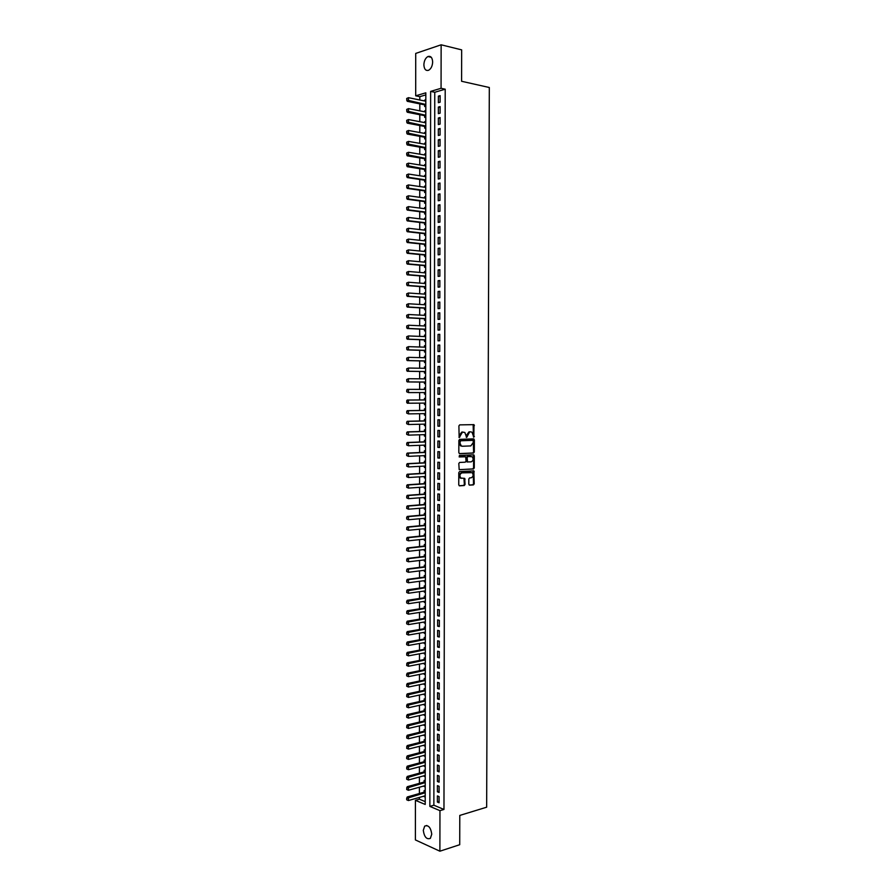 <?xml version="1.0" encoding="UTF-8"?>
<svg xmlns="http://www.w3.org/2000/svg" width="896" height="896" viewBox="0 0 896 896"><rect width="100%" height="100%" fill="white"/><g stroke="black" fill="none" stroke-linecap="round" stroke-linejoin="round"><path stroke-width="1.34" d="M473.827 437.203L473.995 424.648L459.682 424.872L458.898 425.936L459.155 437.595L462.482 432.118L464.834 432.454L466.659 437.438L469.683 431.906L470.848 431.872L472.013 432.23L473.827 437.203M473.446 437.013L473.155 424.558M459.043 437.494L459.278 435.478L459.973 435.512M466.29 437.248L466.514 435.243L467.208 435.277M423.293 830.357L424.682 826.134C428.378 824.757 430.73 827.434 431.76 834.142L430.371 838.354C426.664 839.731 424.301 837.066 423.293 830.357M423.875 64.826C424.088 60.782 425.443 58.016 427.918 56.538C430.763 55.742 432.342 57.557 432.656 61.97C432.432 66.013 431.099 68.779 428.646 70.258C425.779 71.053 424.189 69.25 423.875 64.826M468.81 484.176L469.571 485.15L473.446 484.882L474.219 483.806L473.872 470.882L459.57 471.565L458.786 472.651L458.752 484.848L459.536 485.834L464.285 485.509L465.058 484.434L464.699 478.374L460.869 478.072C459.334 475.742 459.693 474.018 461.966 472.875L472.17 472.651C473.715 474.947 473.357 476.672 471.117 477.826L469.594 477.915L468.821 478.99L468.81 484.176M441.134 44.8L461.664 49.874L461.597 81.278L489.317 87.506L486.651 807.206L459.782 815.427L459.715 844.715L439.891 851.2L415.397 839.933L415.419 800.341L425.219 804.451L425.824 92.814L415.699 95.816L415.71 53.424L441.134 44.8L441.067 88.301L430.629 91.392L429.856 806.4L439.958 810.645L439.891 851.2M445.211 89.197L434.762 92.266L433.866 805.224L443.968 809.446L445.211 89.197L441.067 88.301M443.968 809.446L439.958 810.645M473.547 453.04L474.309 451.976L474.354 439.88L473.592 438.872L459.648 439.354L458.864 440.418L458.83 452.659L459.614 453.667L473.547 453.04L472.853 452.995L473.614 451.931L473.144 438.894M474.298 455.818L474.264 467.902L473.491 468.978L459.178 469.638L458.808 463.546L459.592 462.459L465.27 462.179L466.054 461.104L465.674 456.781L459.368 456.938L459.379 455.482L473.536 454.832L474.298 455.818L473.603 455.773L473.57 467.858L474.264 467.902M424.122 796.074L425.23 796.298M425.23 790.978L424.133 790.53L424.133 792.21M424.133 785.904L425.23 786.173M425.242 780.819L424.144 780.394L424.133 782.062M424.144 775.734L424.144 776.328L425.242 776.037M425.242 770.661L424.144 770.235L424.144 771.915M424.155 765.554L424.155 766.181L425.253 765.89M425.253 760.491L424.155 760.077L424.155 761.746M424.155 755.373L424.155 756.011L425.264 755.731M425.264 750.31L424.166 749.907L424.166 751.576M424.166 745.17L424.166 745.842L425.264 745.562M425.275 740.118L424.178 739.726L424.166 741.395M424.178 734.966L424.178 735.661L425.275 735.392M425.286 729.926L424.178 729.546L424.178 731.203M424.189 724.741L424.189 725.458L425.286 725.2M425.286 719.712L424.189 719.342L424.189 721M424.189 714.515L424.189 715.266L425.298 715.008M425.298 709.498L424.2 709.139L424.2 710.797M424.2 704.278L424.2 705.051L425.298 704.805M425.309 699.261L424.2 698.914L424.2 700.571M424.211 694.03L424.211 694.826L425.309 694.59M425.32 689.024L424.211 688.688L424.211 690.346M424.222 683.771L424.211 684.6L425.32 684.365M425.32 678.776L424.222 678.451L424.222 680.109M424.222 673.512L424.222 674.352L425.331 674.139M425.331 668.517L424.234 668.203L424.234 669.861M424.234 663.23L424.234 664.104L425.342 663.891M425.342 658.246L424.234 657.955L424.234 659.602M424.245 652.949L424.245 653.845L425.342 653.643M425.354 647.976L424.245 647.685L424.245 649.331M424.245 642.645L424.245 643.574L425.354 643.384M425.365 637.683L424.256 637.414L424.256 639.05M424.256 632.341L424.256 633.293L425.365 633.102M425.365 627.39L424.267 627.122L424.256 628.757M424.267 622.026L424.267 623.011L425.376 622.821M425.376 617.086L424.267 616.829L424.267 618.464M424.278 611.699L424.278 612.707L425.387 612.539M425.387 606.771L424.278 606.525L424.278 608.16M424.278 601.362L424.278 602.403L425.387 602.235M425.398 596.445L424.29 596.21L424.29 597.834M424.29 591.024L424.29 592.077L425.398 591.92M425.41 586.107L424.301 585.883L424.29 587.507M424.301 580.664L424.301 581.75L425.41 581.605M425.41 575.758L424.301 575.546L424.301 577.17M424.312 570.304L424.312 571.413L425.421 571.267M425.421 565.398L424.312 565.208L424.312 566.832M424.312 559.922L424.312 561.064L425.421 560.93M425.432 555.038L424.323 554.848L424.323 556.472M424.323 549.539L424.323 550.704L425.432 550.581M425.443 544.667L424.334 544.488L424.323 546.101M424.334 539.146L424.334 540.333L425.443 540.221M425.443 534.274L424.334 534.117L424.334 535.73M424.346 528.741L424.346 529.962L425.454 529.85M425.454 523.88L424.346 523.723L424.346 525.336M424.346 518.325L424.346 519.568L425.466 519.467M425.466 513.475L424.357 513.33L424.357 514.942M424.357 507.909L424.357 509.174L425.466 509.085M425.477 503.059L424.357 502.936L424.357 504.538M424.368 497.47L424.368 498.77L425.477 498.68M425.488 492.632L424.368 492.52L424.368 494.122M424.379 487.021L424.379 488.354L425.488 488.275M425.488 482.205L424.379 482.093L424.379 483.694M424.379 476.571L424.379 477.926L425.499 477.859M425.499 471.755L424.39 471.666L424.39 473.256M424.39 466.11L424.39 467.488L425.51 467.421M425.51 461.294L424.39 461.216L424.39 462.818M424.402 455.627L424.402 457.038L425.51 456.982M425.522 450.834L424.402 450.766L424.402 452.357M424.413 445.144L424.413 446.578L425.522 446.533M425.533 440.362L424.413 440.294L424.413 441.896M424.413 434.65L424.413 436.117L425.533 436.072M425.533 429.878L424.424 429.822L424.424 431.413M424.424 424.144L424.424 425.634L425.544 425.611M425.544 419.373L424.424 419.339L424.424 420.93M424.435 413.627L424.435 415.15L425.555 415.128M425.555 408.878L424.435 408.845L424.435 410.435M424.446 404.645L425.555 404.634L424.446 404.645L424.446 403.11M425.566 398.362L424.446 398.35L424.446 399.93M424.446 394.139L425.566 394.139L424.446 394.139L424.446 392.571M424.458 387.834L425.578 387.834L424.458 387.834L424.458 389.413M424.458 378.862L424.469 377.306L425.578 377.317M424.458 382.043L424.458 383.622L425.578 383.622M424.469 368.301L424.469 366.778L425.589 366.789M424.469 371.504L424.469 373.094L425.589 373.083M424.48 357.739L424.48 356.227L425.6 356.261M424.48 360.965L424.48 362.555L425.6 362.533M424.491 347.155L424.491 345.677L425.611 345.71M424.48 350.414L424.48 352.005L425.6 351.971M424.491 336.571L424.502 335.115L425.622 335.16M424.491 339.842L424.491 341.454L425.611 341.398M424.502 325.965L424.502 324.531L425.622 324.587M424.502 329.269L424.502 330.882L425.622 330.814M424.514 315.358L424.514 313.947L425.634 314.014M424.514 318.685L424.514 320.298L425.634 320.23M424.525 304.741L424.525 303.352L425.645 303.43M424.514 308.09L424.514 309.714L425.645 309.624M424.525 294.112L424.536 292.746L425.656 292.824M424.525 297.483L424.525 299.118L425.645 299.018M424.536 283.472L424.536 282.139L425.667 282.218M424.536 286.877L424.536 288.501L425.656 288.389M424.547 272.821L424.547 271.51L425.678 271.6M424.547 276.248L424.547 277.883L425.667 277.76M424.558 262.158L424.558 260.87L425.678 260.982M424.558 265.608L424.547 267.254L425.678 267.12M424.57 251.485L424.57 250.23L425.69 250.342M424.558 254.968L424.558 256.614L425.69 256.469M424.57 240.8L424.57 239.568L425.701 239.691M424.57 244.306L424.57 245.963L425.69 245.806M424.581 230.115L424.581 228.906L425.712 229.029M424.581 233.643L424.581 235.301L425.701 235.133M424.592 219.408L424.592 218.232L425.723 218.366M424.592 222.97L424.581 224.638L425.712 224.448M424.603 208.701L424.603 207.536L425.723 207.682M424.592 212.274L424.592 213.954L425.723 213.752M424.603 197.971L424.603 196.84L425.734 196.997M424.603 201.578L424.603 203.258L425.734 203.056M424.614 187.242L424.614 186.133L425.746 186.301M424.614 190.87L424.614 192.562L425.746 192.338M424.626 176.501L424.626 175.414L425.757 175.582M424.626 180.152L424.626 181.843L425.746 181.608M424.637 165.738L424.637 164.685L425.768 164.864M424.626 169.422L424.626 171.125L425.757 170.878M424.637 154.974L424.648 153.944L425.768 154.134M424.637 158.682L424.637 160.395L425.768 160.138M424.648 144.2L424.648 143.192L425.779 143.394M424.648 147.941L424.648 149.643L425.779 149.374M424.659 133.414L424.659 132.44L425.79 132.642M424.659 137.178L424.659 138.891L425.79 138.611M424.67 122.618L424.67 121.666L425.802 121.878M424.659 126.403L424.659 128.128L425.79 127.837M424.682 111.81L424.682 110.88L425.813 111.104M424.67 115.629L424.67 117.354L425.802 117.051M440.115 102.2L440.126 95.626L438.39 96.13L438.379 102.693L440.115 102.2M440.104 113.165L440.115 106.59L438.368 107.072L438.368 113.635L440.104 113.165M440.082 124.107L440.093 117.544L438.357 118.003L438.346 124.555L440.082 124.107M440.07 135.038L440.082 128.475L438.346 128.923L438.334 135.475L440.07 135.038M440.048 145.958L440.059 139.406L438.323 139.832L438.312 146.373L440.048 145.958M440.037 156.867L440.048 150.326L438.312 150.73L438.301 157.27L440.037 156.867M440.014 167.776L440.026 161.235L438.29 161.627L438.29 168.146L440.014 167.776M440.003 178.662L440.014 172.133L438.278 172.502L438.267 179.021L440.003 178.662M439.981 189.549L439.992 183.019L438.267 183.366L438.256 189.885L439.981 189.549M439.97 200.413L439.981 193.894L438.245 194.219L438.234 200.738L439.97 200.413M439.958 211.266L439.958 204.758L438.234 205.072L438.222 211.568L439.958 211.266M439.936 222.118L439.947 215.611L438.222 215.902L438.211 222.398L439.936 222.118M439.925 232.96L439.936 226.453L438.2 226.733L438.189 233.218L439.925 232.96M439.902 243.779L439.914 237.283L438.189 237.541L438.178 244.026L439.902 243.779M439.891 254.598L439.902 248.114L438.166 248.349L438.166 254.822L439.891 254.598M439.869 265.406L439.88 258.922L438.155 259.146L438.144 265.608L439.869 265.406M439.858 276.203L439.869 269.718L438.144 269.92L438.133 276.394L439.858 276.203M439.835 286.978L439.846 280.515L438.122 280.694L438.122 287.157L439.835 286.978M439.824 297.752L439.835 291.29L438.11 291.458L438.099 297.909L439.824 297.752M439.813 308.515L439.813 302.064L438.099 302.21L438.088 308.65L439.813 308.515M439.79 319.267L439.802 312.816L438.077 312.95L438.066 319.39L439.79 319.267M439.779 330.008L439.79 323.568L438.066 323.68L438.054 330.109L439.779 330.008M439.757 340.749L439.768 334.309L438.054 334.398L438.043 340.827L439.757 340.749M439.746 351.467L439.757 345.038L438.032 345.106L438.021 351.523L439.746 351.467M439.723 362.174L439.734 355.746L438.021 355.802L438.01 362.219L439.723 362.174M439.712 372.882L439.723 366.453L437.998 366.498L437.998 372.904L439.712 372.882M439.701 383.566L439.701 377.149L437.987 377.171L437.976 383.578L439.701 383.566M439.678 394.24L439.69 387.834L437.976 387.834L437.965 394.229L439.678 394.24L437.965 394.229M439.667 404.914L439.678 398.518L437.954 398.496L437.954 404.88L439.667 404.914M439.645 415.576L439.656 409.181L437.942 409.136L437.931 415.52L439.645 415.576M439.634 426.216L439.645 419.832L437.931 419.776L437.92 426.149L439.634 426.216M439.611 436.856L439.622 430.472L437.909 430.405L437.909 436.778L439.611 436.856M439.6 447.485L439.611 441.112L437.898 441.022L437.886 447.384L439.6 447.485M439.589 458.102L439.589 451.73L437.886 451.629L437.875 457.979L439.589 458.102M439.566 468.709L439.578 462.347L437.864 462.224L437.864 468.574L439.566 468.709M460.768 477.982L460.197 478.016M439.555 479.304L439.566 472.954L437.853 472.808L437.842 479.147L439.555 479.304M439.533 489.888L439.544 483.538L437.842 483.381L437.83 489.72L439.533 489.888M439.522 500.472L439.533 494.122L437.819 493.942L437.808 500.282L439.522 500.472M439.499 511.034L439.51 504.694L437.808 504.493L437.797 510.821L439.499 511.034M439.488 521.584L439.499 515.256L437.797 515.043L437.786 521.36L439.488 521.584M439.477 532.134L439.477 525.806L437.774 525.571L437.763 531.888L439.477 532.134M439.454 542.674L439.466 536.346L437.763 536.099L437.752 542.405L439.454 542.674M439.443 553.19L439.454 546.885L437.752 546.616L437.741 552.91L439.443 553.19M439.421 563.707L439.432 557.402L437.73 557.11L437.718 563.416L439.421 563.707M439.41 574.213L439.421 567.907L437.718 567.605L437.707 573.899L439.41 574.213M439.398 584.707L439.398 578.413L437.707 578.088L437.696 584.371L439.398 584.707M439.376 595.19L439.387 588.907L437.685 588.56L437.685 594.843L439.376 595.19M439.365 605.662L439.376 599.379L437.674 599.021L437.662 605.293L439.365 605.662M439.342 616.134L439.354 609.851L437.662 609.482L437.651 615.742L439.342 616.134M439.331 626.584L439.342 620.312L437.64 619.92L437.64 626.181L439.331 626.584M439.32 637.022L439.32 630.762L437.629 630.347L437.618 636.608L439.32 637.022M439.298 647.461L439.309 641.2L437.618 640.774L437.606 647.024L439.298 647.461M439.286 657.888L439.298 651.627L437.595 651.19L437.595 657.429L439.286 657.888M439.264 668.293L439.275 662.054L437.584 661.584L437.573 667.822L439.264 668.293M439.253 678.698L439.264 672.459L437.573 671.978L437.562 678.216L439.253 678.698M439.242 689.091L439.242 682.864L437.55 682.36L437.55 688.587L439.242 689.091M439.219 699.474L439.23 693.246L437.539 692.731L437.528 698.958L439.219 699.474M439.208 709.856L439.219 703.629L437.528 703.102L437.517 709.307L439.208 709.856M439.186 720.216L439.197 714L437.506 713.451L437.506 719.656L439.186 720.216M439.174 730.565L439.186 724.36L437.494 723.789L437.483 729.994L439.174 730.565M439.163 740.914L439.174 734.709L437.483 734.126L437.472 740.32L439.163 740.914M439.141 751.251L439.152 745.046L437.472 744.453L437.461 750.635L439.141 751.251M439.13 761.566L439.141 755.384L437.45 754.768L437.438 760.95L439.13 761.566M439.118 771.882L439.118 765.699L437.438 765.061L437.427 771.243L439.118 771.882M439.096 782.186L439.107 776.014L437.427 775.354L437.416 781.525L439.096 782.186M439.085 792.49L439.096 786.307L437.405 785.646L437.405 791.806L439.085 792.49M437.394 795.917L437.382 802.077L439.062 802.771L439.074 796.6L437.394 795.917M425.824 94.898L419.81 96.667L419.81 99.994M419.81 103.846L419.81 110.858M419.798 114.677L419.798 121.699M419.798 125.496L419.787 132.53M419.787 136.304L419.787 143.349M419.787 147.101L419.776 154.168M419.776 157.886L419.776 164.965M419.776 168.661L419.765 175.762M419.765 179.435L419.765 186.536M419.754 190.187L419.754 197.31M419.754 200.928L419.754 208.074M419.742 211.669L419.742 218.826M419.742 222.387L419.731 229.555M419.731 233.106L419.731 240.285M419.731 243.802L419.72 251.003M419.72 254.498L419.72 261.71M419.72 265.182L419.709 272.418M419.709 275.856L419.709 283.102M419.698 286.518L419.698 293.776M419.698 297.17L419.698 304.438M419.686 307.81L419.686 315.101M419.686 318.438L419.675 325.741M419.675 329.056L419.675 336.381M419.675 339.674L419.664 347.01M419.664 350.269L419.664 357.616M419.664 360.864L419.653 368.222M419.653 371.437L419.653 378.818M419.642 382.01L419.642 389.402M419.642 392.571L419.642 399.952M419.63 403.144L419.63 410.491M419.63 413.706L419.619 421.03M419.619 424.256L419.619 431.547M419.619 434.795L419.608 442.064M419.608 445.323L419.608 452.558M419.608 455.851L419.597 463.053M419.597 466.357L419.597 473.536M419.597 476.862L419.586 484.008M419.586 487.346L419.586 494.469M419.574 497.829L419.574 504.918M419.574 508.301L419.574 515.357M419.563 518.75L419.563 525.795M419.563 529.2L419.552 536.211M419.552 539.65L419.552 546.627M419.552 550.077L419.541 557.021M419.541 560.493L419.541 567.414M419.541 570.898L419.53 577.797M419.53 581.302L419.53 588.168M419.53 591.696L419.518 598.528M419.518 602.067L419.518 608.888M419.507 612.438L419.507 619.226M419.507 622.798L419.507 629.552M419.496 633.147L419.496 639.878M419.496 643.485L419.496 650.194M419.485 653.822L419.485 660.498M419.485 664.138L419.474 670.79M419.474 674.453L419.474 681.072M419.474 684.757L419.462 691.342M419.462 695.038L419.462 701.602M419.462 705.32L419.451 711.861M419.451 715.59L419.451 722.109M419.451 725.861L419.44 732.334M419.44 736.109L419.44 742.56M419.44 746.346L419.429 752.774M419.429 756.582L419.429 762.978M419.418 766.808L419.418 773.181M419.418 777.022L419.418 783.362M419.406 787.226L419.406 793.542M419.406 797.418L419.406 799.198L425.219 801.629M425.824 99.77L424.682 100.094L424.682 100.99M424.682 104.832L424.682 106.568L425.813 106.243M424.682 110.88L425.813 110.566M424.67 121.666L425.802 121.363M424.659 132.44L425.79 132.149M424.648 143.192L425.779 142.923M424.648 153.944L425.779 153.675M424.637 164.685L425.768 164.427M424.626 175.414L425.757 175.168M424.614 186.133L425.746 185.909M424.603 196.84L425.734 196.627M424.603 207.536L425.723 207.334M424.592 218.232L425.723 218.03M424.581 228.906L425.712 228.726M424.57 239.568L425.701 239.4M424.57 250.23L425.69 250.074M424.558 260.87L425.678 260.725M424.547 271.51L425.678 271.376M424.536 282.139L425.667 282.016M424.536 292.746L425.656 292.645M424.525 303.352L425.645 303.262M424.514 313.947L425.634 313.869M424.502 324.531L425.622 324.464M424.502 335.115L425.622 335.048M424.491 345.677L425.611 345.632M424.48 356.227L425.6 356.194M424.469 366.778L425.589 366.755M424.469 377.306L425.578 377.294M424.435 415.15L425.555 415.173M424.424 425.634L425.544 425.678M424.413 436.117L425.533 436.162M424.413 446.578L425.522 446.645M424.402 457.038L425.51 457.117M424.39 467.488L425.51 467.578M424.379 477.926L425.499 478.027M424.379 488.354L425.488 488.466M424.368 498.77L425.477 498.893M424.357 509.174L425.466 509.309M424.346 519.568L425.466 519.725M424.346 529.962L425.454 530.118M424.334 540.333L425.443 540.512M424.323 550.704L425.432 550.883M424.312 561.064L425.421 561.254M424.312 571.413L425.421 571.614M424.301 581.75L425.41 581.963M424.29 592.077L425.398 592.312M424.278 602.403L425.387 602.638M424.278 612.707L425.376 612.954M424.267 623.011L425.376 623.269M424.256 633.293L425.365 633.573M424.245 643.574L425.354 643.866M424.245 653.845L425.342 654.147M424.234 664.104L425.342 664.418M424.222 674.352L425.331 674.677M424.211 684.6L425.32 684.925M424.211 694.826L425.309 695.173M424.2 705.051L425.298 705.398M424.189 715.266L425.298 715.624M424.189 725.458L425.286 725.838M424.178 735.661L425.275 736.042M424.166 745.842L425.264 746.234M424.155 756.011L425.264 756.426M424.155 766.181L425.253 766.595M424.144 776.328L425.242 776.765M424.133 786.475L425.23 786.912M424.122 796.611L425.219 797.059M419.406 799.198L415.419 800.341M419.81 96.667L415.699 95.816M434.762 92.266L430.629 91.392M433.866 805.224L429.856 806.4M424.682 100.094L425.824 100.33M438.39 96.13L440.126 96.499M438.368 107.072L440.104 107.419M438.357 118.003L440.093 118.339M438.346 128.923L440.082 129.248M438.323 139.832L440.059 140.146M438.312 150.73L440.048 151.032M438.29 161.627L440.026 161.907M438.278 172.502L440.014 172.771M438.267 183.366L439.992 183.624M438.245 194.219L439.981 194.466M438.234 205.072L439.958 205.296M438.222 215.902L439.947 216.126M438.2 226.733L439.925 226.934M438.189 237.541L439.914 237.731M438.166 248.349L439.902 248.528M438.155 259.146L439.88 259.302M438.144 269.92L439.869 270.077M438.122 280.694L439.846 280.829M438.11 291.458L439.835 291.581M438.099 302.21L439.813 302.322M438.077 312.95L439.802 313.04M438.066 323.68L439.79 323.758M438.054 334.398L439.768 334.466M438.032 345.106L439.757 345.162M438.021 355.802L439.734 355.846M437.998 366.498L439.723 366.52M437.987 377.171L439.701 377.194M437.976 387.834L439.69 387.845M437.954 404.88L439.667 404.869M437.931 415.52L439.645 415.498M437.92 426.149L439.634 426.115M437.909 436.778L439.611 436.722M437.886 447.384L439.6 447.317M437.875 457.979L439.589 457.901M437.864 468.574L439.566 468.474M437.842 479.147L439.555 479.046M437.83 489.72L439.533 489.597M437.808 500.282L439.522 500.147M437.797 510.821L439.51 510.675M437.786 521.36L439.488 521.203M437.763 531.888L439.477 531.72M437.752 542.405L439.454 542.226M437.741 552.91L439.443 552.72M437.718 563.416L439.421 563.203M437.707 573.899L439.41 573.675M437.696 584.371L439.398 584.136M437.685 594.843L439.376 594.597M437.662 605.293L439.365 605.035M437.651 615.742L439.342 615.474M437.64 626.181L439.331 625.901M437.618 636.608L439.32 636.306M437.606 647.024L439.298 646.71M437.595 657.429L439.286 657.104M437.573 667.822L439.275 667.498M437.562 678.216L439.253 677.869M437.55 688.587L439.242 688.229M437.528 698.958L439.219 698.589M437.517 709.307L439.208 708.926M437.506 719.656L439.197 719.264M437.483 729.994L439.174 729.59M437.472 740.32L439.163 739.906M437.461 750.635L439.141 750.21M437.438 760.95L439.13 760.502M437.427 771.243L439.118 770.784M437.416 781.525L439.096 781.066M437.405 791.806L439.085 791.325M437.382 802.077L439.074 801.584M466.514 435.243L468.989 431.872L470.142 431.838M459.278 435.478L461.776 432.085L462.952 432.051M459.323 453.6L472.853 452.995M473.278 441.045L472.741 440.339L460.499 440.776L459.95 443.027L461.216 445.861L462.437 446.242L470.803 445.917L473.267 442.534L473.278 441.045M472.114 440.317L472.741 440.339M462.078 446.23L460.522 445.827L459.256 442.994L459.805 440.742L472.046 440.306M459.245 469.683L472.797 468.922L473.57 467.858M464.722 456.624L459.122 456.87M471.117 461.877C473.379 460.734 473.726 458.998 472.147 456.691L467.925 456.534L467.141 457.598L467.522 461.922L471.117 461.877M467.768 462.034L466.435 461.003L466.446 457.554L467.219 456.49L470.445 456.333M473.603 455.773L473.133 454.854M461.261 478.341L460.174 478.005C458.64 475.686 458.998 473.962 461.272 472.819L470.434 472.282M459.178 485.744L463.59 485.442L464.363 484.366L463.949 478.274M469.224 485.061L472.752 484.826L473.525 483.75L473.122 470.792M406.683 98.482L406.885 100.072L406.683 98.482L408.486 97.675L408.486 100.968L407.277 101.315L425.813 105.112M406.885 100.072L425.813 104.474M425.824 101.226L408.486 97.675L406.885 98.426M406.683 100.128L407.277 101.315M406.683 109.424L406.885 111.014L406.683 109.424L408.486 108.618L408.486 111.899L407.277 112.246L425.802 115.898M406.885 111.014L425.802 115.282M425.813 112.034L408.486 108.618L406.885 109.368M406.683 111.07L407.277 112.246M406.683 120.355L406.885 121.946L406.683 120.355L408.486 119.549L408.486 122.83L407.277 123.155L425.802 126.661M406.885 121.946L425.802 126.067M425.802 122.83L408.486 119.549L406.885 120.31M406.683 122.002L407.277 123.155M406.683 131.275L406.885 132.866L406.683 131.275L408.486 130.48L408.486 133.75L407.277 134.064L425.79 137.424M406.885 132.866L425.79 136.853M425.79 133.627L408.486 130.48L406.885 131.23M406.683 132.922L407.277 134.064M406.683 142.195L406.885 143.774L406.683 142.195L408.486 141.389L408.486 144.659L407.277 144.962L425.779 148.176M406.885 143.774L425.779 147.627M425.779 144.402L408.486 141.389L406.885 142.139M406.683 143.83L407.277 144.962M406.683 153.093L406.885 154.672L406.683 153.093L408.486 152.286L408.486 155.557L407.277 155.837L425.768 158.917M406.885 154.672L425.768 158.39M425.768 155.165L408.486 152.286L406.885 153.037M406.683 154.728L407.277 155.837M406.683 163.979L406.885 165.558L406.683 163.979L408.486 163.173L408.486 166.432L407.277 166.712L425.701 169.624M406.885 165.558L425.757 169.142M425.768 165.917L408.486 163.173L406.885 163.934M406.683 165.614L407.277 166.712M406.683 174.854L406.885 176.445L406.683 174.854L408.486 174.048L408.475 177.307L407.277 177.576L425.746 180.365M406.885 176.445L408.475 177.307L425.757 179.894M425.757 176.669L408.486 174.048L406.885 174.81M406.683 176.49L407.277 177.576M406.683 185.718L406.885 187.309L406.683 185.718L408.475 184.923L408.475 188.171L407.277 188.418L425.701 191.061M406.885 187.309L408.475 188.171L425.746 190.624M425.746 187.398L408.475 184.923L406.885 185.685M406.683 187.354L407.277 188.418M406.683 196.582L406.885 198.162L406.683 196.582L408.475 195.776L408.475 199.024L407.277 199.259L425.734 201.757M406.885 198.162L408.475 199.024L425.734 201.342M425.734 198.128L408.475 195.776L406.885 196.538M406.683 198.206L407.277 199.259M406.683 207.424L406.885 209.014L406.683 207.424L408.475 206.618L408.475 209.877L407.277 210.09L425.723 212.453M406.885 209.014L408.475 209.877L425.723 212.05M425.723 208.846L408.475 206.618L406.885 207.39M406.683 209.048L407.277 210.09M406.683 218.254L406.885 219.845L406.683 218.254L408.475 217.459L408.475 220.707L407.277 220.909L425.712 223.138M406.885 219.845L408.475 220.707L425.712 222.757M425.712 219.542L408.475 217.459L406.885 218.221M406.683 219.878L407.277 220.909M406.683 229.085L406.885 230.675L406.683 229.085L408.475 228.278L408.475 231.526L407.277 231.717L425.701 233.811M406.885 230.675L408.475 231.526L425.701 233.442M425.712 230.238L408.475 228.278L406.885 229.051M406.683 230.709L407.277 231.717M406.683 239.893L406.885 241.483L406.683 239.893L408.475 239.098L408.475 242.334L407.277 242.514L425.701 244.474M406.885 241.483L408.475 242.334L425.701 244.126M425.701 240.923L408.475 239.098L406.885 239.87M406.683 241.517L407.277 242.514M406.683 250.701L406.885 252.291L406.683 250.701L408.475 249.894L408.475 253.131L407.277 253.299L425.69 255.125M406.885 252.291L408.475 253.131L425.69 254.8M425.69 251.597L408.475 249.894L406.885 250.667M406.683 252.314L407.277 253.299M406.683 261.486L406.885 263.088L406.683 261.486L408.475 260.691L408.475 263.928L407.277 264.074L425.678 265.754M406.885 263.088L408.475 263.928L425.678 265.451M425.678 262.259L408.475 260.691L406.885 261.464M406.683 263.11L407.277 264.074M406.683 272.272L406.885 273.862L406.683 272.272L408.475 271.477L408.475 274.702L407.277 274.848L425.667 276.382M406.885 273.862L408.475 274.702L425.667 276.102M425.667 272.91L408.475 271.477L406.885 272.25M406.683 273.885L407.277 274.848M406.683 283.046L406.885 284.637L406.683 283.046L408.475 282.24L408.475 285.477L407.277 285.6L425.656 287M406.885 284.637L408.475 285.477L425.656 286.742M425.667 283.55L408.475 282.24L406.885 283.024M406.683 284.659L407.277 285.6M406.683 293.81L406.885 295.4L406.683 293.81L408.475 293.003L408.475 296.229L407.277 296.341L425.656 297.606M406.885 295.4L408.475 296.229L425.656 297.371M425.656 294.19L408.475 293.003L406.885 293.787M406.683 295.422L407.277 296.341M406.683 304.55L406.885 306.152L406.683 304.55L408.475 303.755L408.475 306.981L407.266 307.082L425.645 308.202M406.885 306.152L408.475 306.981L425.645 307.989M425.645 304.808L408.475 303.755L406.885 304.539M406.683 306.163L407.266 307.082M406.683 315.291L406.885 316.893L406.683 315.291L408.475 314.496L408.475 317.722L407.266 317.8L425.634 318.786M406.885 316.893L408.475 317.722L425.634 318.595M425.634 315.414L408.475 314.496L406.885 315.28M406.683 316.904L407.266 317.8M406.683 326.021L406.885 327.622L406.683 326.021L408.475 325.226L408.475 328.44L407.266 328.518L425.622 329.37M406.885 327.622L408.475 328.44L425.622 329.202M425.622 326.021L408.475 325.226L406.885 326.01M406.683 327.634L407.266 328.518M406.683 336.739L406.885 338.341L406.683 336.739L408.464 335.944L408.464 339.158L407.266 339.214L425.611 339.931M406.885 338.341L408.464 339.158L425.611 339.786M425.622 336.605L408.464 335.944L406.885 336.739M406.683 338.352L407.266 339.214M406.683 347.458L406.885 349.048L406.683 347.458L408.464 346.651L408.464 349.866L407.266 349.91L425.6 350.493M406.885 349.048L408.464 349.866L425.611 350.358M425.611 347.189L408.464 346.651L406.885 347.446M406.683 349.059L407.266 349.91M406.683 358.154L406.885 359.744L406.683 358.154L408.464 357.358L408.464 360.562L407.266 360.595L425.6 361.032M406.885 359.744L408.464 360.562L425.6 360.931M425.6 357.762L408.464 357.358L406.885 358.142M406.683 359.755L407.266 360.595M406.683 368.838L406.885 370.44L406.683 368.838L408.464 368.043L408.464 371.246L407.266 371.269L425.589 371.571M406.885 370.44L408.464 371.246L425.354 371.515M425.589 368.323L408.464 368.043L406.885 368.838M406.683 370.44L407.266 371.269M406.683 379.512L406.885 381.114L406.683 379.512L408.464 378.717L408.464 381.92L407.266 381.931L425.578 382.099M406.885 381.114L408.464 381.92L425.342 382.043M425.578 378.874L408.464 378.717L406.885 379.512M406.683 381.114L407.266 381.931M425.578 389.368L407.266 389.379L408.464 389.39L408.464 392.582L425.566 392.571M406.885 391.787L408.464 392.582L406.683 391.776L406.885 390.186L406.683 391.776M425.331 389.413L408.464 389.39L406.885 390.186M406.683 390.186L407.266 389.379M425.51 403.099L407.266 403.222L406.885 400.837L406.683 402.438M425.331 399.918L407.266 400.03L408.464 400.042L408.464 403.234L406.885 402.438M425.566 399.941L408.464 400.042L406.885 400.837M406.683 400.837L407.266 400.03M425.555 410.368L407.266 410.659L408.464 410.693L408.464 413.885L425.555 413.616M406.885 413.09L408.464 413.885L406.683 413.078L406.885 411.488L406.683 413.078M425.555 410.458L408.464 410.693L406.885 411.488M406.683 411.488L407.266 410.659M425.544 420.862L407.266 421.288L408.464 421.322L408.464 424.514L425.544 424.122M406.885 423.718L408.464 424.514L406.683 423.718L406.683 422.117L406.683 423.718M425.544 420.974L408.464 421.322L406.885 422.128M406.683 422.117L407.266 421.288M425.533 431.334L407.266 431.894L408.464 431.95L408.464 435.131L425.533 434.616M406.885 434.347L408.464 435.131L406.683 434.336L406.683 432.746L406.683 434.336M425.533 431.469L408.464 431.95L406.885 432.757M406.683 432.746L407.266 431.894M425.533 441.806L407.266 442.501L408.464 442.568L408.464 445.749L425.522 445.099M406.885 444.965L408.464 445.749L406.683 444.954L406.885 443.374L406.683 444.954M425.533 441.963L408.464 442.568L406.885 443.374M406.683 443.363L407.266 442.501M425.522 452.267L407.266 453.096L408.464 453.174L408.464 456.355L425.51 455.582M406.885 455.571L408.464 456.355L406.683 455.56L406.683 453.97L406.683 455.56M425.522 452.435L408.464 453.174L406.885 453.981M406.683 453.97L407.266 453.096M425.51 462.717L407.266 463.669L408.464 463.77L408.464 466.939L425.51 466.043M406.885 466.166L408.464 466.939L406.683 466.144L406.885 464.576L406.683 466.144M425.51 462.907L408.464 463.77L406.885 464.576M406.683 464.565L407.266 463.669M425.499 473.155L407.266 474.242L408.464 474.354L408.464 477.523L425.499 476.504M406.885 476.75L408.464 477.523L406.683 476.728L406.885 475.16L406.683 476.728M425.499 473.368L408.464 474.354L406.885 475.16M406.683 475.149L407.266 474.242M425.488 483.582L407.266 484.803L408.453 484.926L408.453 488.096L425.488 486.954M406.885 487.323L408.453 488.096L406.683 487.301L406.885 485.733L406.683 487.301M425.488 483.818L408.453 484.926L406.885 485.733M406.683 485.722L407.266 484.803M425.488 493.998L407.266 495.354L408.453 495.488L408.453 498.658L425.477 497.381M406.885 497.885L408.453 498.658L406.683 497.862L406.885 496.306L406.683 497.862M425.488 494.256L408.453 495.488L406.885 496.306M406.683 496.283L407.266 495.354M425.477 504.403L407.266 505.893L408.453 506.038L408.453 509.208L425.477 507.808M406.885 508.446L408.453 509.208L406.683 508.413L406.885 506.856L406.683 508.413M425.477 504.683L408.453 506.038L406.885 506.856M406.683 506.834L407.266 505.893M425.466 514.808L407.266 516.432L408.453 516.589L408.453 519.747L425.466 518.224M406.885 518.986L408.453 519.747L406.683 518.963L406.683 517.384L406.683 518.963M425.466 515.11L408.453 516.589L406.885 517.406M406.683 517.384L407.266 516.432M425.454 525.19L407.266 526.949L408.453 527.117L408.453 530.275L425.454 528.64M406.885 529.525L408.453 530.275L406.683 529.491L406.885 527.946L406.683 529.491M425.454 525.515L408.453 527.117L406.885 527.946M406.683 527.912L407.266 526.949M425.443 535.573L407.266 537.466L408.453 537.645L408.453 540.803L425.443 539.034M406.885 540.042L408.453 540.803L406.683 540.008L406.885 538.462L406.683 540.008M425.443 535.909L408.453 537.645L406.885 538.462M406.683 538.44L407.266 537.466M425.443 545.933L407.266 547.96L408.453 548.162L408.453 551.309L425.432 549.416M406.885 550.558L408.453 551.309L406.683 550.525L406.683 548.946L406.683 550.525M425.443 546.302L408.453 548.162L406.885 548.979M406.683 548.946L407.266 547.96M425.432 556.293L407.266 558.454L408.453 558.656L408.453 561.803L425.432 559.798M406.885 561.064L408.453 561.803L406.683 561.019L406.885 559.485L406.683 561.019M425.432 556.685L408.453 558.656L406.885 559.485M406.683 559.451L407.266 558.454M425.421 566.642L407.266 568.926L408.453 569.15L408.453 572.298L425.421 570.158M406.885 571.547L408.453 572.298L406.683 571.514L406.683 569.946L406.683 571.514M425.421 567.056L408.453 569.15L406.885 569.979M406.683 569.946L407.266 568.926M425.41 576.979L407.266 579.398L408.453 579.634L408.453 582.781L425.41 580.518M406.885 582.03L408.453 582.781L406.683 581.997L406.885 580.462L406.683 581.997M425.41 577.416L408.453 579.634L406.885 580.462M406.683 580.429L407.266 579.398M425.398 587.317L407.266 589.859L408.453 590.106L408.453 593.242L425.398 590.867M406.885 592.514L408.453 593.242L406.683 592.469L406.885 590.934L406.683 592.469M425.398 587.765L406.885 590.934M406.683 590.901L407.266 589.859M425.398 597.632L407.266 600.309L408.453 600.566L408.453 603.702L425.387 601.205M406.885 602.974L408.453 603.702L406.683 602.93L406.683 601.362L406.683 602.93M425.398 598.102L406.885 601.406M406.683 601.362L407.266 600.309M425.387 607.947L407.266 610.747L408.453 611.027L408.453 614.152L425.387 611.531M406.885 613.424L408.453 614.152L406.683 613.379L406.885 611.856L406.683 613.379M425.387 608.429L406.885 611.856M406.683 611.811L407.266 610.747M425.376 618.24L407.266 621.186L408.453 621.466L408.453 624.59L425.376 621.846M406.885 623.862L408.453 624.59L406.683 623.818L406.683 622.25L406.683 623.818M425.376 618.755L406.885 622.306M406.683 622.25L407.266 621.186M425.365 628.533L407.266 631.602L408.453 631.893L408.442 635.029L425.365 632.15M406.885 634.301L408.442 635.029L406.683 634.245L406.885 632.733L406.683 634.245M425.365 629.059L406.885 632.733M406.683 632.688L407.266 631.602M425.365 638.814L407.266 642.006L408.442 642.32L408.442 645.445L425.354 642.454M406.885 644.717L408.442 645.445L406.683 644.672L406.683 643.104L406.683 644.672M425.354 639.363L406.885 643.16M406.683 643.104L407.266 642.006M425.354 649.085L407.266 652.411L408.442 652.736L408.442 655.85L425.342 652.747M406.885 655.133L408.442 655.85L406.683 655.077L406.885 653.576L406.683 655.077M425.354 649.656L406.885 653.576M406.683 653.52L407.266 652.411M425.342 659.344L407.266 662.805L408.442 663.13L408.442 666.254L425.342 663.018M406.885 665.538L408.442 666.254L406.683 665.482L406.885 663.981L406.683 665.482M425.342 659.938L406.885 663.981M406.683 663.925L407.266 662.805M425.331 669.592L407.266 673.176L408.442 673.523L408.442 676.637L425.331 673.288M406.885 675.931L408.442 676.637L406.683 675.875L406.683 674.307L406.683 675.875M425.331 670.208L406.885 674.374M406.683 674.307L407.266 673.176M425.32 679.84L407.266 683.547L408.442 683.906L408.442 687.019L425.32 683.547M406.885 686.314L408.442 687.019L406.683 686.246L406.885 684.757L406.683 686.246M425.32 680.467L406.885 684.757M406.683 684.69L407.266 683.547M425.32 690.066L407.266 693.907L408.442 694.277L408.442 697.39L425.309 693.795M406.885 696.685L408.442 697.39L406.683 696.618L406.885 695.128L406.683 696.618M425.32 690.726L406.885 695.128M406.683 695.061L407.266 693.907M425.309 700.291L407.266 704.256L408.442 704.648L408.442 707.75L425.309 704.032M406.885 707.045L408.442 707.75L406.683 706.978L406.885 705.488L406.683 706.978M425.309 700.963L406.885 705.488M406.683 705.432L407.266 704.256M425.298 710.506L407.266 714.605L408.442 714.997L408.442 718.099L425.298 714.269M406.885 717.394L408.442 718.099L406.683 717.338L406.683 715.781L406.683 717.338M425.298 711.2L406.885 715.848M406.683 715.781L407.266 714.605M425.286 720.709L407.266 724.931L408.442 725.334L408.442 728.437L425.286 724.483M406.885 727.742L408.442 728.437L406.683 727.675L406.885 726.186L406.683 727.675M425.286 721.426L406.885 726.186M406.683 726.118L407.266 724.931M425.275 730.901L407.266 735.246L408.442 735.672L408.442 738.763L425.275 734.698M406.885 738.069L408.442 738.763L406.683 738.002L406.885 736.523L406.683 738.002M425.275 731.629L406.885 736.523M406.683 736.456L407.266 735.246M425.275 741.082L407.266 745.562L408.442 745.998L408.442 749.09L425.264 744.901M406.885 748.395L408.442 749.09L406.683 748.328L406.885 746.85L406.683 748.328M425.275 741.843L406.885 746.85M406.683 746.782L407.266 745.562M425.264 751.251L407.266 755.866L408.442 756.302L408.442 759.394L425.264 755.093M406.885 758.71L408.442 759.394L406.683 758.632L406.683 757.086L406.683 758.632M425.264 752.035L406.885 757.165M406.683 757.086L407.266 755.866M425.253 761.421L407.266 766.147L408.442 766.606L408.442 769.698L425.253 765.274M406.885 769.014L408.442 769.698L406.683 768.936L406.885 767.469L406.683 768.936M425.253 762.216L406.885 767.469M406.683 767.39L407.266 766.147M425.242 771.568L407.266 776.429L408.442 776.899L408.442 779.99L425.242 775.443M406.885 779.307L408.442 779.99L406.683 779.229L406.683 777.683L406.683 779.229M425.242 772.386L406.885 777.762M406.683 777.683L407.266 776.429M425.242 781.715L407.266 786.699L408.442 787.181L408.43 790.272L425.23 785.602M406.885 789.589L408.43 790.272L406.683 789.51L406.885 788.043L406.683 789.51M425.242 782.555L406.885 788.043M406.683 787.965L407.266 786.699M425.23 791.851L407.266 796.97L408.43 797.462L408.43 800.542L425.23 795.76M406.885 799.859L408.43 800.542L406.683 799.781L406.683 798.246L406.683 799.781M425.23 792.714L406.885 798.325M406.683 798.246L407.266 796.97M473.659 436.43L474.365 436.464M459.267 436.901L459.962 436.934M466.502 436.666L467.197 436.699M468.989 431.872L469.683 431.906M461.776 432.085L462.482 432.118M473.693 425.522L474.398 425.555M473.659 439.835L474.354 439.88M473.614 451.931L474.309 451.976M459.805 440.742L460.499 440.776M459.256 441.493L459.95 441.526M459.256 442.994L459.95 443.027M472.797 468.922L473.491 468.978M464.598 456.613L465.293 456.658M467.219 456.49L467.925 456.534M466.446 457.554L467.141 457.598M466.435 461.003L467.13 461.048M461.272 472.819L461.966 472.875M464.374 479.17L465.069 479.237M464.363 484.366L465.058 484.434M463.59 485.442L464.285 485.509M473.558 471.688L474.253 471.744M473.525 483.75L474.219 483.806M472.752 484.826L473.446 484.882M424.682 826.134L426.798 825.485M427.918 56.538L431.29 57.333M473.29 424.626L473.995 424.648M473.256 438.95L473.95 438.984M460.522 445.827L461.216 445.861M466.827 461.866L467.522 461.922M473.222 454.899L473.917 454.944M460.174 478.005L460.869 478.072M464.005 478.307L464.699 478.374M473.178 470.826L473.872 470.882"/></g></svg>
